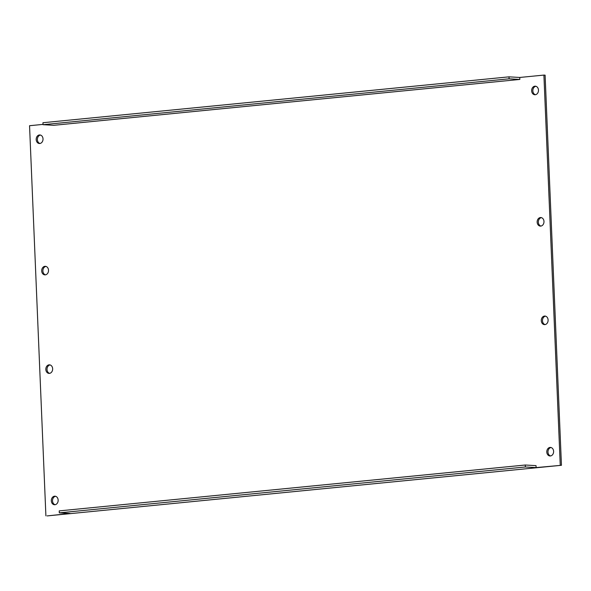 <?xml version="1.0" encoding="UTF-8"?>
<svg xmlns="http://www.w3.org/2000/svg" width="591" height="591" viewBox="0 0 591 591"><rect width="100%" height="100%" fill="white"/><g stroke="black" fill="none" stroke-linecap="round" stroke-linejoin="round"><path stroke-width="0.89" d="M39.959 143.48A4.285 3.413 93.3 0 1 37.388 139.639A4.285 3.413 93.3 0 1 40.439 135.058M43.017 138.9A4.285 3.413 93.3 0 1 39.361 143.51A4.285 3.413 93.3 0 1 36.191 139.572A4.285 3.413 93.3 0 1 39.848 134.955A4.285 3.413 93.3 0 1 43.017 138.9M45.463 274.837A4.285 3.413 93.3 0 1 42.892 270.996A4.285 3.413 93.3 0 1 45.943 266.415M48.521 270.257A4.285 3.413 93.3 0 1 44.864 274.867A4.285 3.413 93.3 0 1 41.695 270.929A4.285 3.413 93.3 0 1 45.352 266.312A4.285 3.413 93.3 0 1 48.521 270.257M49.592 373.357A4.285 3.413 93.3 0 1 47.021 369.515A4.285 3.413 93.3 0 1 50.072 364.935M52.651 368.777A4.285 3.413 93.3 0 1 48.994 373.386A4.285 3.413 93.3 0 1 45.825 369.449A4.285 3.413 93.3 0 1 49.481 364.832A4.285 3.413 93.3 0 1 52.651 368.777M55.103 504.714A4.285 3.413 93.3 0 1 52.525 500.873A4.285 3.413 93.3 0 1 55.584 496.292M58.154 500.134A4.285 3.413 93.3 0 1 54.498 504.744A4.285 3.413 93.3 0 1 51.328 500.806A4.285 3.413 93.3 0 1 54.985 496.189A4.285 3.413 93.3 0 1 58.154 500.134M550.561 455.942A4.285 3.413 93.3 0 1 547.983 452.1A4.285 3.413 93.3 0 1 551.041 447.52M553.612 451.361A4.285 3.413 93.3 0 1 549.962 455.979A4.285 3.413 93.3 0 1 546.793 452.034A4.285 3.413 93.3 0 1 550.45 447.424A4.285 3.413 93.3 0 1 553.612 451.361M545.057 324.585A4.285 3.413 93.3 0 1 542.479 320.743A4.285 3.413 93.3 0 1 545.537 316.163M548.108 320.004A4.285 3.413 93.3 0 1 544.451 324.622A4.285 3.413 93.3 0 1 541.29 320.677A4.285 3.413 93.3 0 1 544.939 316.059A4.285 3.413 93.3 0 1 548.108 320.004M540.928 226.065A4.285 3.413 93.3 0 1 538.349 222.223A4.285 3.413 93.3 0 1 541.408 217.643M543.979 221.485A4.285 3.413 93.3 0 1 540.322 226.102A4.285 3.413 93.3 0 1 537.16 222.157A4.285 3.413 93.3 0 1 540.809 217.547A4.285 3.413 93.3 0 1 543.979 221.485M535.416 94.708A4.285 3.413 93.3 0 1 532.846 90.866A4.285 3.413 93.3 0 1 535.897 86.286M538.475 90.127A4.285 3.413 93.3 0 1 534.818 94.745A4.285 3.413 93.3 0 1 531.649 90.8A4.285 3.413 93.3 0 1 535.306 86.183A4.285 3.413 93.3 0 1 538.475 90.127M59.299 512.855L70.048 513.468L47.095 515.913L561.45 465.287L536.111 467.592L525.369 466.979L525.288 465.014L59.218 510.89L59.299 512.855L525.369 466.979M536.111 467.592L536.03 465.627L525.288 465.014M509.102 78.817L43.032 124.694L53.774 125.307L519.844 79.43L519.762 77.458L509.021 76.845L509.102 78.817L519.844 79.43M43.017 124.391L29.55 125.713L45.899 515.847M519.762 77.458L543.905 75.087L560.253 465.22M43.032 124.694L42.951 122.721L509.021 76.845M543.905 75.087L545.101 75.153L561.45 465.287"/></g></svg>
